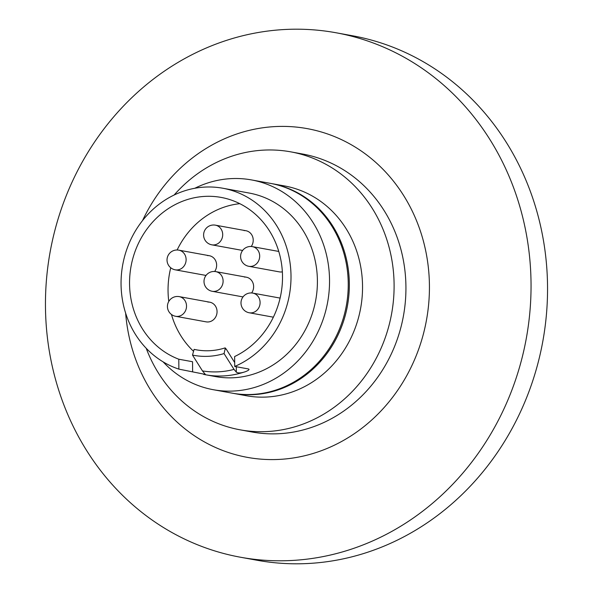 <?xml version="1.0" encoding="UTF-8"?>
<svg xmlns="http://www.w3.org/2000/svg" width="593" height="593" viewBox="0 0 593 593"><rect width="100%" height="100%" fill="white"/><g stroke="black" fill="none" stroke-linecap="round" stroke-linejoin="round"><path stroke-width="0.89" d="M174.134 195.023A141.275 128.244 100.3 0 1 264.196 150.096A141.275 128.244 100.3 0 1 290.755 151.852L302.586 154.01A141.275 128.244 100.3 0 1 405.931 286.834A141.275 128.244 100.3 0 1 251.921 431.978L240.091 429.821A141.275 128.244 100.3 0 1 146.204 348.276M125.642 313.171A167.078 151.667 -79.7 0 0 284.618 459.026A167.078 151.667 -79.7 0 0 429.428 285.707A167.078 151.667 -79.7 0 0 312.985 129.808A167.078 151.667 -79.7 0 0 142.513 220.618M531.039 283.38A266.553 241.974 -79.7 0 0 336.046 32.763A266.553 241.974 -79.7 0 0 45.461 306.611A266.553 241.974 -79.7 0 0 240.454 557.227A266.553 241.974 -79.7 0 0 531.039 283.38M240.454 557.227L256.954 560.237A266.553 241.974 -79.7 0 0 547.539 286.389A266.553 241.974 -79.7 0 0 352.546 35.773L336.046 32.763M234.405 362.13L226.281 349.188L225.132 348.981L224.058 353.576A76.304 69.262 -79.7 0 1 208.299 356.311A76.304 69.262 -79.7 0 1 192.495 355.081L202.472 370.914L205.378 374.42L178.878 369.128A93.294 84.688 100.3 0 1 122.106 268.533A93.294 84.688 100.3 0 1 205.215 187.069A93.294 84.688 100.3 0 1 222.76 188.226A93.294 84.688 100.3 0 1 290.785 270.052A93.294 84.688 100.3 0 1 234.717 366.452L248.467 368.957C249.749 369.498 248.652 370.44 245.161 371.789L243.471 372.293C240.254 373.182 237.875 373.145 236.348 372.196L236.303 366.741M224.058 353.576L234.035 369.402L236.348 372.196M194.8 188.27A106.621 96.785 100.3 0 1 231.5 178.604A106.621 96.785 100.3 0 1 251.551 179.931A106.621 96.785 100.3 0 1 329.115 291.207A106.621 96.785 100.3 0 1 233.353 391.039A106.621 96.785 100.3 0 1 213.31 389.712A106.621 96.785 100.3 0 1 163.157 361.893M251.551 179.931L270.245 183.333A106.621 96.785 100.3 0 1 347.817 294.617A106.621 96.785 100.3 0 1 252.055 394.449A106.621 96.785 100.3 0 1 232.011 393.122L213.31 389.712M270.793 183.437A106.621 96.785 100.3 0 1 271.349 183.541A106.621 96.785 100.3 0 1 348.914 294.817A106.621 96.785 100.3 0 1 253.152 394.649A106.621 96.785 100.3 0 1 233.108 393.322A106.621 96.785 100.3 0 1 232.56 393.218M271.349 183.541L284.544 185.943A106.621 96.785 100.3 0 1 362.115 297.226A106.621 96.785 100.3 0 1 266.353 397.051A106.621 96.785 100.3 0 1 246.31 395.731L233.108 393.322M290.755 151.852A141.275 128.244 100.3 0 1 393.537 299.302A141.275 128.244 100.3 0 1 266.657 431.578A141.275 128.244 100.3 0 1 240.091 429.821M178.878 369.128L178.789 359.217A83.961 76.223 100.3 0 1 130.749 268.066A83.961 76.223 100.3 0 1 205.297 196.365A83.961 76.223 100.3 0 1 221.085 197.41A83.961 76.223 100.3 0 1 282.186 269.43A83.961 76.223 100.3 0 1 234.628 356.549L234.717 366.452M192.495 355.081L194.111 349.366A70.419 63.918 -79.7 0 0 209.648 350.708A70.419 63.918 -79.7 0 0 225.147 347.883L226.281 349.188M222.76 188.226L249.156 193.044A93.294 84.688 100.3 0 1 317.033 290.414A93.294 84.688 100.3 0 1 233.242 377.763A93.294 84.688 100.3 0 1 215.696 376.607L205.704 374.783A93.294 84.688 100.3 0 1 203.933 374.435M248.467 368.957L249.053 369.402M225.132 348.981L225.147 347.883M178.789 359.217L192.54 361.723L192.621 371.633M282.357 271.853A9.999 9.073 100.3 0 1 281.193 271.987A9.999 9.073 100.3 0 1 279.318 271.868L248.793 266.301A9.999 9.073 -79.7 0 0 253.856 265.642A9.999 9.073 -79.7 0 0 259.082 252.566A9.999 9.073 -79.7 0 0 252.373 246.636A9.999 9.999 0 0 0 241.173 259.83A9.999 9.999 0 0 0 248.793 266.301M244.442 277.072A9.999 9.073 100.3 0 1 246.317 277.19A9.999 9.073 100.3 0 1 251.654 292.964M207.861 302.067A9.999 9.073 100.3 0 1 209.737 302.185A9.999 9.073 100.3 0 1 217.016 312.622A9.999 9.073 100.3 0 1 208.032 321.977A9.999 9.073 100.3 0 1 206.156 321.858L175.632 316.291A9.999 9.073 -79.7 0 0 186.217 308.716A9.999 9.073 -79.7 0 0 179.783 296.752A9.999 9.073 -79.7 0 0 179.219 296.626A9.999 9.999 0 0 0 167.663 304.32A9.999 9.999 0 0 0 175.632 316.291A9.999 9.073 -79.7 0 1 175.061 316.165M207.454 255.59A9.999 9.073 100.3 0 1 209.336 255.716A9.999 9.073 100.3 0 1 214.666 271.49M244.034 230.595A9.999 9.073 100.3 0 1 245.917 230.721A9.999 9.073 100.3 0 1 251.247 246.495M193.407 351.182A83.961 76.223 100.3 0 1 171.459 314.483M168.783 301.437A83.961 76.223 100.3 0 1 170.74 267.769M177.129 249.994A83.961 76.223 100.3 0 1 239.831 203.681M243.019 296.908A9.999 9.073 100.3 0 1 242.737 296.863L212.212 291.296A9.999 9.073 -79.7 0 0 222.798 283.721A9.999 9.073 -79.7 0 0 216.363 271.757A9.999 9.073 -79.7 0 0 215.8 271.631A9.999 9.999 0 0 0 204.237 279.325A9.999 9.999 0 0 0 212.212 291.296A9.999 9.073 -79.7 0 1 211.642 291.17M206.03 275.434A9.999 9.073 100.3 0 1 205.749 275.389L175.224 269.822A9.999 9.073 -79.7 0 0 185.809 262.239A9.999 9.073 -79.7 0 0 179.382 250.283A9.999 9.073 -79.7 0 0 178.812 250.157A9.999 9.999 0 0 0 167.256 257.851A9.999 9.999 0 0 0 175.224 269.822A9.999 9.073 -79.7 0 1 174.661 269.696M242.611 250.439A9.999 9.073 100.3 0 1 242.329 250.394L211.805 244.827A9.999 9.073 -79.7 0 0 222.39 237.244A9.999 9.073 -79.7 0 0 215.963 225.281A9.999 9.073 -79.7 0 0 215.392 225.162A9.999 9.999 0 0 0 203.836 232.856A9.999 9.999 0 0 0 211.805 244.827A9.999 9.073 -79.7 0 1 211.241 244.701M202.472 370.914A90.077 81.775 -79.7 0 0 218.268 371.833A90.077 81.775 -79.7 0 0 234.035 369.402M243.471 372.293A93.294 84.688 100.3 0 1 223.242 375.94A93.294 84.688 100.3 0 1 205.704 374.783L203.577 374.361M248.63 312.644A9.999 9.073 -79.7 0 0 249.201 312.77A9.999 9.073 -79.7 0 0 259.786 305.195A9.999 9.073 -79.7 0 0 253.352 293.231A9.999 9.073 -79.7 0 0 252.781 293.105A9.999 9.999 0 0 0 241.225 300.799A9.999 9.999 0 0 0 249.201 312.77L273.366 317.181M246.317 277.19L215.8 271.631M278.769 251.447L252.373 246.636M280.104 298.086L252.781 293.105M245.917 230.721L215.392 225.162M209.336 255.716L178.812 250.157M209.737 302.185L179.219 296.626"/></g></svg>
